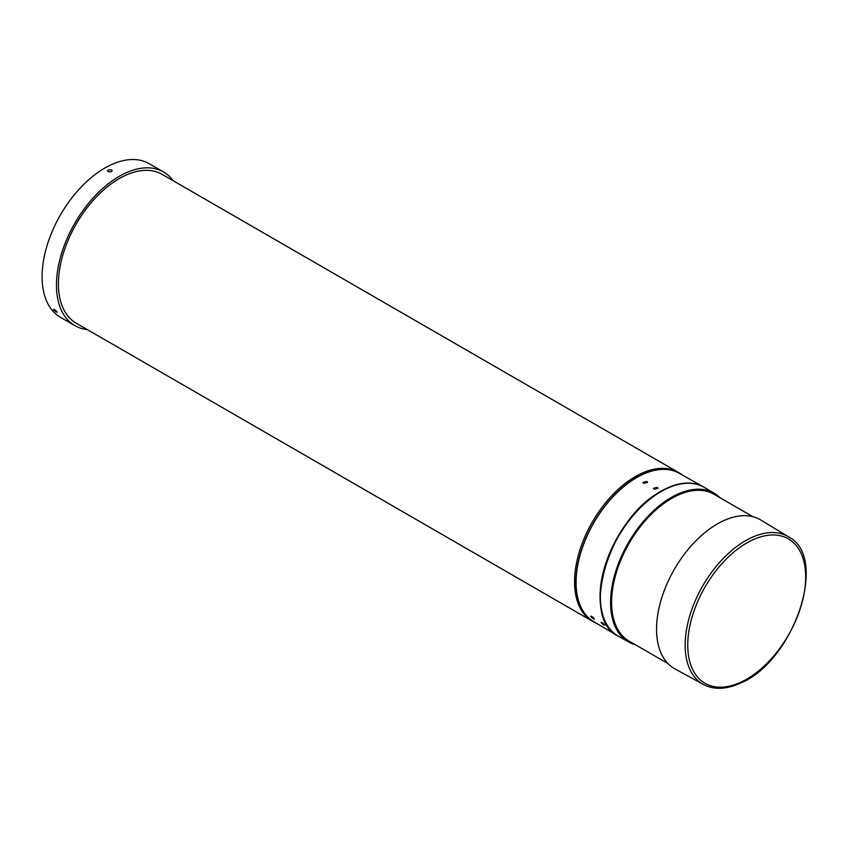 <?xml version="1.0" encoding="UTF-8"?>
<svg xmlns="http://www.w3.org/2000/svg" width="848" height="848" viewBox="0 0 848 848"><rect width="100%" height="100%" fill="white"/><g stroke="black" fill="none" stroke-linecap="round" stroke-linejoin="round"><path stroke-width="1.27" d="M760.804 520.015A85.924 49.608 120 0 0 697.48 539.243A85.924 49.608 120 0 0 656.914 621.414A85.924 49.608 120 0 0 674.881 668.828L703.342 684.463A85.235 49.205 -60 0 1 685.513 637.431A85.235 49.205 -60 0 1 751.943 537.409A85.235 49.205 -60 0 1 788.566 536.848L760.804 520.015M752.844 516.686L713.995 494.257A84.821 48.972 120 0 0 650.723 514.821A84.821 48.972 120 0 0 611.768 597.056A84.821 48.972 120 0 0 629.174 641.162L668.023 663.602M646.897 481.441L642.954 482.374L643.632 483.318L647.575 482.353L646.897 481.441M591.756 616.454C590.187 616.019 590.727 616.803 593.377 618.786C594.904 619.273 594.363 618.499 591.756 616.454L590.77 616.178M602.133 622.591C600.564 622.156 601.105 622.93 603.755 624.923C605.281 625.411 604.741 624.626 602.133 622.591L601.137 622.305M657.348 487.367L653.405 488.3L654.084 489.243L658.027 488.289L657.348 487.367M618.266 636.148A85.924 49.608 -60 0 1 617.577 635.746L593.547 621.531A85.627 49.438 -60 0 1 588.745 532.374A85.627 49.438 -60 0 1 667.026 469.516A85.627 49.438 -60 0 1 679.174 473.226L703.501 486.922A85.924 49.608 -60 0 1 704.19 487.324M617.577 635.746A85.924 49.608 -60 0 1 612.754 546.282A85.924 49.608 -60 0 1 691.3 483.201A85.924 49.608 -60 0 1 703.501 486.922M593.377 618.786L594.342 619.104M603.755 624.923L604.719 625.23M593.664 621.944L76.225 323.205A85.924 49.608 -60 0 1 71.02 233.815A85.924 49.608 -60 0 1 149.693 170.501A85.924 49.608 -60 0 1 162.148 174.37L678.283 472.357A85.924 49.608 120 0 0 598.444 512.309A85.924 49.608 120 0 0 582.565 612.044A85.924 49.608 120 0 0 592.36 621.192A85.924 49.608 -60 0 1 587.155 531.802A85.924 49.608 -60 0 1 665.828 468.488A85.924 49.608 -60 0 1 678.283 472.357L679.587 473.11A85.924 49.608 120 0 0 599.748 513.072A85.924 49.608 120 0 0 583.869 612.797A85.924 49.608 120 0 0 593.664 621.944A85.924 49.608 120 0 0 597.109 623.64M56.159 311.926C53.488 309.965 52.947 309.181 54.526 309.594C57.155 311.619 57.696 312.393 56.159 311.926L57.123 312.223M53.53 309.329L54.526 309.594M108.226 169.865L111.491 169.897L112.169 170.83L111.491 171.752L108.226 171.773L107.548 170.819L108.226 169.865M87.227 329.554A88.701 51.209 -60 0 1 74.836 325.611A88.701 51.209 -60 0 1 61.268 254.432A88.701 51.209 -60 0 1 119.335 176.278A88.701 51.209 -60 0 1 163.537 171.974A88.701 51.209 -60 0 1 173.151 180.719M74.836 325.611L60.462 317.311A88.701 51.209 -60 0 1 46.894 246.132A88.701 51.209 -60 0 1 104.961 167.978A88.701 51.209 -60 0 1 149.163 163.675L163.537 171.974M682.778 475.251A85.924 49.608 120 0 0 679.587 473.11M661.133 491.522A85.924 49.608 120 0 0 600.373 596.759A85.924 49.608 120 0 0 618.436 636.244C579.099 618.51 608.769 518.404 660.899 491.501C677.732 482.046 692.222 480.689 704.359 487.42A85.924 49.608 120 0 0 661.133 491.522A85.457 49.343 -60 0 1 661.493 491.321M600.373 597.172A85.457 49.343 -60 0 1 660.804 491.713M635.311 644.713A85.796 49.534 -60 0 1 628.622 641.978A85.796 49.534 -60 0 1 610.592 602.546A85.796 49.534 -60 0 1 671.256 497.469A85.796 49.534 -60 0 1 714.419 493.377A85.796 49.534 -60 0 1 720.132 497.797M718.68 496.97A85.341 49.269 120 0 0 671.584 498.03A85.341 49.269 120 0 0 614.641 577.509A85.341 49.269 120 0 0 633.869 643.876M753.077 539.731A83.39 48.145 120 0 0 688.099 637.579A83.39 48.145 120 0 0 740.346 682.449A83.39 48.145 120 0 0 805.335 584.601A83.39 48.145 120 0 0 753.077 539.731M618.436 636.244L628.622 641.978L635.343 644.734M720.164 497.818L714.419 493.377L704.359 487.42M703.342 684.463C713.783 689.912 725.941 689.551 739.806 683.382C793.315 662.447 829.524 557.348 788.566 536.848"/></g></svg>
